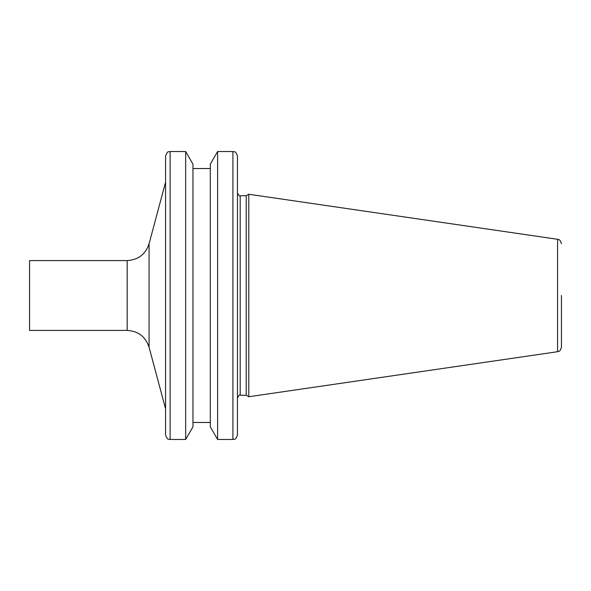 <?xml version="1.0" encoding="UTF-8"?>
<svg xmlns="http://www.w3.org/2000/svg" width="591" height="591" viewBox="0 0 591 591"><rect width="100%" height="100%" fill="white"/><g stroke="black" fill="none" stroke-linecap="round" stroke-linejoin="round"><path stroke-width="0.89" d="M165.583 434.939L165.583 156.061C167.822 149.767 168.76 152.448 170.119 151.532L170.119 439.468C168.76 438.552 167.822 441.233 165.583 434.939M185.663 151.532L192.962 164.165L192.962 426.835L185.663 439.468L185.663 151.532L170.119 151.532M210.307 426.835L210.307 164.165L217.606 151.532L217.606 439.468L210.307 426.835M232.92 151.532L232.92 439.468C234.287 438.596 235.321 441.122 237.456 434.939L237.456 156.061C235.321 149.878 234.287 152.404 232.92 151.532L217.606 151.532M240.182 195.739L240.182 395.261L246.225 395.261L246.225 195.739L240.182 195.739C239.739 196.515 238.83 195.614 237.456 193.021M246.225 395.261L248.796 396.746L248.796 194.254L246.225 195.739M248.796 194.254L557.572 239.289L557.572 351.711C558.672 350.781 559.566 353.012 561.45 347.22L561.45 295.5M29.55 330.413L29.55 260.587L127.168 260.587L127.168 330.413L29.55 330.413M149.072 243.78L149.072 347.22L165.583 408.861L165.583 182.139L149.072 243.78C145.556 254.307 138.25 259.914 127.168 260.587M185.663 439.468L170.119 439.468M210.307 168.531L192.962 168.531M210.307 422.469L192.962 422.469M232.92 439.468L217.606 439.468M240.182 395.261C239.739 394.485 238.83 395.386 237.456 397.979M557.572 351.711L248.796 396.746M557.572 239.289C558.672 240.219 559.566 237.988 561.45 243.78M149.072 347.22C145.556 336.693 138.25 331.086 127.168 330.413"/></g></svg>
